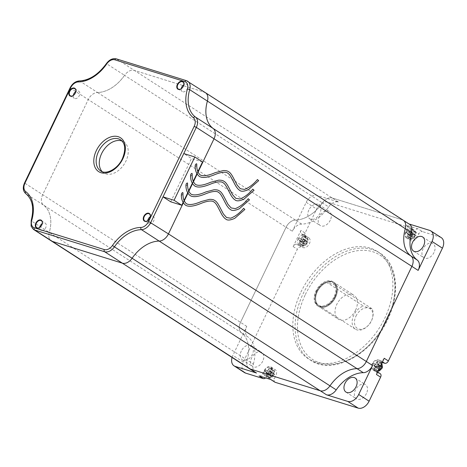 <?xml version="1.0" encoding="UTF-8"?>
<svg xmlns="http://www.w3.org/2000/svg" width="467" height="467" viewBox="0 0 467 467"><rect width="100%" height="100%" fill="white"/><g stroke="black" fill="none" stroke-linecap="round" stroke-linejoin="round"><path stroke-width="0.35" stroke-dasharray="2.33 1.75" d="M355.574 310.176A14.273 9.632 122.8 0 1 338.464 319.253A14.273 9.632 122.8 0 1 336.818 304.344A14.273 9.632 122.8 0 1 353.928 295.267A14.273 9.632 122.8 0 1 355.574 310.176M316.819 291.449A14.273 9.632 -57.2 0 0 318.465 306.364A14.273 9.632 -57.2 0 0 335.58 297.286A14.273 9.632 -57.2 0 0 333.934 282.372A14.273 9.632 -57.2 0 0 316.819 291.449A14.273 9.632 -57.2 0 0 318.465 306.364A14.273 9.632 -57.2 0 0 335.58 297.286A14.273 9.632 -57.2 0 0 333.934 282.372A14.273 9.632 -57.2 0 0 316.819 291.449M366.472 393.465A8.394 5.662 122.8 0 1 356.403 398.806A8.394 5.662 122.8 0 1 355.434 390.033A8.394 5.662 122.8 0 1 365.503 384.691A8.394 5.662 122.8 0 1 366.472 393.465M262.734 361.195A8.394 5.662 122.8 0 1 252.665 366.537A8.394 5.662 122.8 0 1 251.695 357.763A8.394 5.662 122.8 0 1 261.765 352.427A8.394 5.662 122.8 0 1 262.734 361.195M241.281 351.05A8.394 5.662 -57.2 0 0 242.25 359.823A8.394 5.662 -57.2 0 0 252.32 354.482A8.394 5.662 -57.2 0 0 251.351 345.708A8.394 5.662 -57.2 0 0 241.281 351.05M330.292 220.19A8.394 5.662 122.8 0 1 320.228 225.526A8.394 5.662 122.8 0 1 319.259 216.758A8.394 5.662 122.8 0 1 329.323 211.417A8.394 5.662 122.8 0 1 330.292 220.19M308.845 210.039A8.394 5.662 -57.2 0 0 309.814 218.813A8.394 5.662 -57.2 0 0 319.877 213.472A8.394 5.662 -57.2 0 0 318.908 204.704A8.394 5.662 -57.2 0 0 308.845 210.039M434.03 252.454A8.394 5.662 122.8 0 1 423.96 257.796A8.394 5.662 122.8 0 1 422.991 249.022A8.394 5.662 122.8 0 1 433.061 243.686A8.394 5.662 122.8 0 1 434.03 252.454M300.929 292.068A63.804 43.052 122.8 0 1 377.435 251.491A63.804 43.052 122.8 0 1 384.802 318.155A63.804 43.052 122.8 0 1 308.29 358.732A63.804 43.052 122.8 0 1 300.929 292.068M380.226 373.67A3.357 2.265 -57.2 0 0 379.84 373.495L377.634 372.806A5.721 3.859 122.8 0 1 376.986 372.503A5.721 3.859 122.8 0 1 376.326 366.525A5.721 3.859 122.8 0 1 382.193 362.497M376.449 374.493A3.357 2.265 -57.2 0 0 376.058 370.985A3.357 2.265 -57.2 0 0 375.678 370.81L373.472 370.121A5.721 3.859 122.8 0 1 372.818 369.817A5.721 3.859 122.8 0 1 372.158 363.84A5.721 3.859 122.8 0 1 378.369 359.899L382.245 362.398M406.138 232.046A5.038 3.397 122.8 0 1 412.174 228.848A5.038 3.397 122.8 0 1 412.758 234.107A5.038 3.397 122.8 0 1 406.716 237.312A5.038 3.397 122.8 0 1 406.138 232.046M298.168 238.812A5.038 3.397 122.8 0 1 304.204 235.607A5.038 3.397 122.8 0 1 304.788 240.867A5.038 3.397 122.8 0 1 298.746 244.072A5.038 3.397 122.8 0 1 298.168 238.812M264.637 370.74A5.038 3.397 122.8 0 1 270.679 367.535A5.038 3.397 122.8 0 1 271.257 372.8A5.038 3.397 122.8 0 1 265.221 376.005A5.038 3.397 122.8 0 1 264.637 370.74M372.608 363.98A5.038 3.397 122.8 0 1 378.649 360.775A5.038 3.397 122.8 0 1 379.227 366.04A5.038 3.397 122.8 0 1 373.191 369.245A5.038 3.397 122.8 0 1 372.608 363.98M412.174 228.848L414.258 230.19C416.004 231.544 416.576 233.29 415.969 235.432L412.46 233.156L411.742 234.656L415.251 236.915L414.112 236.897A1.01 0.677 -57.2 0 0 413.645 237.195L411.783 239.122L410.68 238.777L412.396 236.804A1.01 0.677 -57.2 0 0 412.297 236.331L409.944 235.269L410.662 233.769L413.114 234.632A1.01 0.677 -57.2 0 0 413.581 234.335L414.136 231.562L415.239 231.906L414.83 234.726A1.01 0.677 -57.2 0 0 414.929 235.193L415.969 235.421L415.239 236.95C412.519 239.583 410.37 240.155 408.8 238.655A5.038 3.397 -57.2 0 0 414.842 235.45A5.038 3.397 -57.2 0 0 414.258 230.19A5.038 3.397 -57.2 0 0 408.222 233.389A5.038 3.397 -57.2 0 0 408.8 238.655L406.716 237.312M414.83 234.726A1.681 1.132 122.8 0 1 414.929 235.193L411.018 232.706A1.01 0.677 -57.2 0 1 410.907 232.654L415.07 235.339M304.204 235.607L306.288 236.95C308.033 238.304 308.605 240.05 307.998 242.198L304.49 239.915L303.772 241.416L307.28 243.681L306.142 243.657A1.01 0.677 -57.2 0 0 305.675 243.955L303.813 245.881L302.709 245.537L304.426 243.564A1.01 0.677 -57.2 0 0 304.326 243.097L301.974 242.029L302.692 240.528L305.144 241.392A1.01 0.677 -57.2 0 0 305.605 241.095L306.165 238.328L307.268 238.666L306.86 241.486A1.01 0.677 -57.2 0 0 306.959 241.959L307.998 242.18L307.268 243.71C304.548 246.343 302.4 246.915 300.83 245.414A5.038 3.397 -57.2 0 0 306.872 242.215A5.038 3.397 -57.2 0 0 306.288 236.95A5.038 3.397 -57.2 0 0 300.246 240.155A5.038 3.397 -57.2 0 0 300.83 245.414L298.746 244.072M306.86 241.486A1.681 1.132 122.8 0 1 306.959 241.959L303.048 239.466A1.01 0.677 -57.2 0 1 302.937 239.413L307.099 242.099M269.179 377.47L265.67 375.205L266.774 375.55L267.708 373.594A1.01 0.677 -57.2 0 1 268.805 372.899L270.241 373.343L273.755 375.608L272.617 375.591A1.01 0.677 -57.2 0 0 272.15 375.888L270.282 377.815L269.179 377.47L270.895 375.497A1.01 0.677 -57.2 0 0 270.796 375.024L268.443 373.956L269.167 372.456L271.613 373.32A1.01 0.677 -57.2 0 0 272.08 373.028L272.635 370.255L273.738 370.6L273.335 373.419A1.01 0.677 -57.2 0 0 273.428 373.886L274.473 374.108L273.744 375.643C271.018 378.276 268.869 378.842 267.299 377.348A5.038 3.397 -57.2 0 0 273.341 374.143A5.038 3.397 -57.2 0 0 272.763 368.877A5.038 3.397 -57.2 0 0 266.721 372.082A5.038 3.397 -57.2 0 0 267.299 377.348L265.221 376.005M270.679 367.535L272.763 368.877C274.508 370.232 275.075 371.983 274.468 374.125L270.959 371.849L269.523 371.399L273.428 373.886A1.681 1.132 122.8 0 0 273.335 373.419M381.644 367.313L382.444 367.348L378.93 365.083L377.494 364.639L381.644 367.313M378.252 371.049L374.744 368.79L375.678 366.828A1.01 0.677 -57.2 0 1 376.776 366.134L378.212 366.583L381.726 368.848L380.587 368.831A1.01 0.677 -57.2 0 0 380.12 369.123L378.252 371.049L377.149 370.71L378.865 368.737A1.01 0.677 -57.2 0 0 378.766 368.265L376.42 367.196L377.138 365.696L379.583 366.56A1.01 0.677 -57.2 0 0 380.05 366.268L380.605 363.495L381.708 363.84L381.305 366.653A1.01 0.677 -57.2 0 0 381.399 367.126A1.681 1.132 122.8 0 0 381.305 366.653M403.301 220.278A10.076 6.795 -57.2 0 0 402.151 219.747L332.183 197.979A10.076 6.795 -57.2 0 0 322.423 202.9L328.669 206.928A10.076 6.795 122.8 0 1 338.429 202.007L317.134 195.381A10.076 6.795 -57.2 0 0 306.2 202.322L292.33 231.276A10.076 6.795 122.8 0 1 301.618 224.102A33.577 22.661 -57.2 0 0 328.669 206.928M301.618 224.102L295.372 220.074A33.577 22.661 -57.2 0 0 322.423 202.9A33.577 22.661 -57.2 0 1 295.372 220.074A10.076 6.795 -57.2 0 0 286.084 227.242L240.511 322.353A10.076 6.795 -57.2 0 0 241.41 332.697L247.656 336.725A10.076 6.795 122.8 0 1 246.763 326.386L232.893 355.334A10.076 6.795 -57.2 0 0 232.07 357.477M255.35 372.485A10.076 6.795 122.8 0 1 253.371 364.091L247.125 360.063A33.577 22.661 -57.2 0 0 241.41 332.697A33.577 22.661 -57.2 0 1 247.125 360.063A10.076 6.795 -57.2 0 0 249.104 368.457A10.076 6.795 -57.2 0 1 247.125 360.063L31.552 221.06A1.681 0.502 16.1 0 1 31.178 220.582M409.016 223.967L408.403 223.775A10.076 6.795 122.8 0 1 409.547 224.306M418.292 228.935A3.357 2.265 -57.2 0 0 414.643 231.247L413.207 234.247A5.721 3.859 122.8 0 1 406.348 237.89A5.721 3.859 122.8 0 1 405.689 231.906L407.125 228.906A3.357 2.265 122.8 0 0 406.734 225.398A3.357 2.265 122.8 0 0 406.354 225.222L418.292 228.935L422.454 231.62L440.112 237.113A10.076 6.795 122.8 0 1 441.262 237.645M300.946 230.354A3.357 2.265 -57.2 0 0 301.338 233.862A3.357 2.265 -57.2 0 0 301.717 234.043L303.924 234.726A5.721 3.859 122.8 0 1 304.577 235.029A5.721 3.859 122.8 0 1 304.992 241.48A5.721 3.859 122.8 0 1 299.026 244.953L296.819 244.264A3.357 2.265 122.8 0 0 293.177 246.582L300.946 230.354L305.114 233.039L316.614 209.041A10.076 6.795 122.8 0 1 327.548 202.1L410.522 227.908A3.357 2.265 122.8 0 1 410.902 228.089A3.357 2.265 122.8 0 1 411.287 231.597L409.851 234.597A5.721 3.859 122.8 0 0 410.511 240.575A5.721 3.859 122.8 0 0 417.375 236.932L418.811 233.932A3.357 2.265 -57.2 0 1 422.454 231.62M244.469 372.573A10.076 6.795 122.8 0 1 243.307 362.048L297.339 249.267A3.357 2.265 122.8 0 1 300.987 246.95L303.194 247.638A5.721 3.859 122.8 0 0 309.16 244.165A5.721 3.859 122.8 0 0 308.745 237.715A5.721 3.859 122.8 0 0 308.092 237.411L305.885 236.728A3.357 2.265 -57.2 0 1 305.5 236.547A3.357 2.265 -57.2 0 1 305.114 233.039M253.371 364.091A33.577 22.661 -57.2 0 0 247.656 336.725M274.824 382.134A3.357 2.265 122.8 0 1 274.438 378.626L275.874 375.626A5.721 3.859 122.8 0 0 275.215 369.648A5.721 3.859 122.8 0 0 268.356 373.285L266.914 376.285A3.357 2.265 -57.2 0 1 265.624 377.943M259.103 375.912A3.357 2.265 -57.2 0 0 262.752 373.6L264.188 370.6A5.721 3.859 122.8 0 1 271.047 366.963A5.721 3.859 122.8 0 1 271.706 372.94L275.874 375.626M271.041 379.624A3.357 2.265 122.8 0 1 270.662 379.449A3.357 2.265 122.8 0 1 270.27 375.941L271.706 372.94M384.218 358.271A3.357 2.265 122.8 0 1 380.576 360.582L378.369 359.899M412.396 236.804A1.681 1.132 122.8 0 1 412.297 236.331L407.872 233.453L406.436 233.004L409.944 235.269M304.426 243.564A1.681 1.132 122.8 0 1 304.326 243.097L299.902 240.213L298.466 239.764L301.974 242.029M270.895 375.497A1.681 1.132 122.8 0 1 270.796 375.024L266.377 372.141L264.935 371.697L268.443 373.956M378.865 368.737A1.681 1.132 122.8 0 1 378.766 368.265L374.347 365.381L372.905 364.931L376.42 367.196M415.239 231.906L411.725 229.641L410.791 231.603A1.01 0.677 -57.2 0 0 410.907 232.654M411.725 229.641L410.621 229.297L414.136 231.562M410.621 229.297L409.687 231.258L413.838 233.938M410.662 233.769L407.154 231.504L408.59 231.953A1.01 0.677 -57.2 0 0 409.687 231.258M407.154 231.504L406.436 233.004M411.783 239.122L407.166 236.512L408.105 234.557A1.01 0.677 -57.2 0 0 407.989 233.506A1.01 0.677 -57.2 0 0 407.872 233.453M407.166 236.512L410.68 238.777M408.269 236.857L409.209 234.901L413.365 237.58M411.742 234.656L410.3 234.206A1.01 0.677 -57.2 0 0 409.209 234.901M412.46 233.156L411.018 232.706M306.165 238.328L302.651 236.063L303.754 236.407L302.82 238.363A1.01 0.677 -57.2 0 0 302.937 239.413M303.754 236.407L307.268 238.666M302.651 236.063L301.717 238.018L305.867 240.698M302.692 240.528L299.184 238.263L300.62 238.713A1.01 0.677 -57.2 0 0 301.717 238.018M299.184 238.263L298.466 239.764M302.709 245.537L299.195 243.278L300.135 241.316A1.01 0.677 -57.2 0 0 300.018 240.266A1.01 0.677 -57.2 0 0 299.902 240.213M299.195 243.278L303.813 245.881M300.299 243.616L301.238 241.661L305.395 244.34M303.772 241.416L302.33 240.966A1.01 0.677 -57.2 0 0 301.238 241.661M304.49 239.915L303.048 239.466M272.635 370.255L269.126 367.99L270.23 368.335L269.29 370.29A1.01 0.677 -57.2 0 0 269.406 371.347A1.01 0.677 -57.2 0 0 269.523 371.399M270.23 368.335L273.738 370.6M269.126 367.99L268.186 369.952L272.343 372.625M264.935 371.697L265.653 370.197L267.095 370.64A1.01 0.677 -57.2 0 0 268.186 369.952M265.653 370.197L269.167 372.456M265.67 375.205L266.604 373.25A1.01 0.677 -57.2 0 0 266.488 372.199A1.01 0.677 -57.2 0 0 266.377 372.141M266.774 375.55L270.282 377.815M270.241 373.343L270.959 371.849M381.708 363.84L378.2 361.575L377.26 363.53A1.01 0.677 -57.2 0 0 377.377 364.581A1.01 0.677 -57.2 0 0 377.494 364.639M378.2 361.575L377.097 361.23L380.605 363.495M377.097 361.23L376.157 363.186L380.313 365.865M372.905 364.931L373.623 363.431L375.065 363.881A1.01 0.677 -57.2 0 0 376.157 363.186M373.623 363.431L377.138 365.696M374.744 368.79L373.641 368.445L374.575 366.49A1.01 0.677 -57.2 0 0 374.458 365.433A1.01 0.677 -57.2 0 0 374.347 365.381M373.641 368.445L377.149 370.71M378.212 366.583L378.93 365.083M371.954 308.699L335.504 285.197A13.432 9.066 122.8 0 1 335.032 297.111A13.432 9.066 122.8 0 1 318.92 305.657A13.432 9.066 122.8 0 1 317.373 291.618A13.432 9.066 122.8 0 1 333.479 283.078A13.432 9.066 122.8 0 1 335.032 297.111A13.432 9.066 122.8 0 1 318.92 305.657A13.432 9.066 122.8 0 1 317.373 291.618A13.432 9.066 122.8 0 1 326.958 282.535L363.408 306.037A13.432 9.066 -57.2 0 0 353.823 315.12A13.432 9.066 -57.2 0 0 355.369 329.159A13.432 9.066 -57.2 0 0 366.665 326.929A13.432 9.066 -57.2 0 0 371.481 320.613A13.432 9.066 -57.2 0 0 372.561 317.788A13.432 9.066 -57.2 0 0 371.954 308.699L368.726 308.039L363.408 306.037M316.538 291.081A13.432 9.066 122.8 0 1 332.644 282.541A13.432 9.066 122.8 0 1 334.197 296.574A13.432 9.066 122.8 0 1 318.091 305.12A13.432 9.066 122.8 0 1 316.538 291.081M334.746 296.749A14.273 9.632 122.8 0 1 317.636 305.821A14.273 9.632 122.8 0 1 315.99 290.912A14.273 9.632 122.8 0 1 333.099 281.834A14.273 9.632 122.8 0 1 334.746 296.749M198.026 172.177L197.121 174.068L198.026 172.177M193.426 181.78L192.521 183.665L193.426 181.78M188.826 191.377L187.921 193.268L188.826 191.377M184.226 200.979L183.321 202.871L184.226 200.979M33.531 229.455A10.076 6.795 122.8 0 1 31.552 221.06A33.577 22.661 -57.2 0 0 25.837 193.7L43.542 205.112A33.577 22.661 122.8 0 1 49.257 232.478A10.076 6.795 122.8 0 0 51.236 240.873A10.076 6.795 122.8 0 1 49.257 232.478A33.577 22.661 122.8 0 0 43.542 205.112A10.076 6.795 122.8 0 1 42.643 194.774L88.21 99.664A10.076 6.795 122.8 0 1 97.504 92.489L79.799 81.071A1.681 1.132 89.4 0 0 79.337 80.931M25.837 193.7A10.076 6.795 122.8 0 1 24.938 183.356L70.511 88.245A10.076 6.795 122.8 0 1 79.799 81.071A33.577 22.661 -57.2 0 0 106.85 63.897L124.555 75.315A33.577 22.661 122.8 0 1 97.504 92.489L295.372 220.074A10.076 6.795 -57.2 0 0 286.084 227.242L240.511 322.353A10.076 6.795 -57.2 0 0 241.41 332.697L43.542 205.112A10.076 6.795 122.8 0 1 42.643 194.774L88.21 99.664A10.076 6.795 122.8 0 1 97.504 92.489A33.577 22.661 122.8 0 0 124.555 75.315A10.076 6.795 122.8 0 1 134.315 70.394L204.283 92.162A10.076 6.795 122.8 0 1 205.433 92.694M402.151 219.747L332.183 197.979A10.076 6.795 -57.2 0 0 322.423 202.9L124.555 75.315A10.076 6.795 122.8 0 1 134.315 70.394L204.283 92.162L408.403 223.775M181.348 194.739L181.54 195.194C182.673 194.786 183.093 193.904 182.807 192.55M185.948 185.136L186.14 185.597C187.273 185.183 187.693 184.302 187.407 182.953M190.548 175.534L190.734 175.995C191.873 175.586 192.293 174.705 192.007 173.35M195.148 165.937L195.334 166.392C196.473 165.983 196.893 165.102 196.601 163.748M102.255 171.687A18.47 12.463 -57.2 0 0 103.744 172.907A18.47 12.463 -57.2 0 0 125.892 161.156A18.47 12.463 -57.2 0 0 123.761 141.863A18.47 12.463 -57.2 0 0 122.033 141.011M148.22 220.29A4.197 2.831 -57.2 0 0 148.273 220.249A4.197 2.831 -57.2 0 0 149.773 218.276A4.197 2.831 -57.2 0 0 150.111 217.388A4.197 2.831 -57.2 0 0 150.135 217.324M40.25 227.055A4.197 2.831 -57.2 0 0 40.302 227.009A4.197 2.831 -57.2 0 0 41.802 225.036A4.197 2.831 -57.2 0 0 42.141 224.148A4.197 2.831 -57.2 0 0 42.164 224.084M73.774 95.122A4.197 2.831 -57.2 0 0 73.827 95.081A4.197 2.831 -57.2 0 0 75.333 93.102A4.197 2.831 -57.2 0 0 75.672 92.221A4.197 2.831 -57.2 0 0 75.689 92.157M181.745 88.362A4.197 2.831 -57.2 0 0 181.797 88.316A4.197 2.831 -57.2 0 0 183.303 86.342A4.197 2.831 -57.2 0 0 183.642 85.461A4.197 2.831 -57.2 0 0 183.659 85.391M147.73 220.652A4.197 2.831 -57.2 0 0 148.699 223.495A4.197 2.831 -57.2 0 0 153.731 220.827A4.197 2.831 -57.2 0 0 153.246 216.437A4.197 2.831 -57.2 0 0 150.257 216.729M39.759 227.411A4.197 2.831 -57.2 0 0 40.728 230.254A4.197 2.831 -57.2 0 0 45.76 227.587A4.197 2.831 -57.2 0 0 45.276 223.203A4.197 2.831 -57.2 0 0 42.287 223.489M73.29 95.484A4.197 2.831 -57.2 0 0 74.259 98.327A4.197 2.831 -57.2 0 0 79.291 95.653A4.197 2.831 -57.2 0 0 78.806 91.269A4.197 2.831 -57.2 0 0 75.817 91.561M181.26 88.724A4.197 2.831 -57.2 0 0 182.229 91.567A4.197 2.831 -57.2 0 0 187.261 88.893A4.197 2.831 -57.2 0 0 186.777 84.509A4.197 2.831 -57.2 0 0 183.788 84.801M170.729 201.814L191.47 158.523L183.77 153.561M202.509 161.956L191.47 158.523M183.093 202.474L184.039 200.506M187.693 192.877L188.639 190.904M192.293 183.274L193.239 181.307M196.893 173.671L197.839 171.704M355.965 316.136A11.751 7.933 122.8 0 1 368.726 308.039A11.751 7.933 122.8 0 1 372.368 318.471A11.751 7.933 122.8 0 1 371.417 320.946A11.751 7.933 122.8 0 1 367.208 326.468A11.751 7.933 122.8 0 1 356.595 327.857A11.751 7.933 122.8 0 1 355.965 316.136M335.504 285.197L326.958 282.535M387.09 319.632A63.804 43.052 -57.2 0 0 379.729 252.968A63.804 43.052 -57.2 0 0 303.217 293.545A63.804 43.052 -57.2 0 0 310.578 360.209A63.804 43.052 -57.2 0 0 387.09 319.632M305.365 294.56A62.123 41.919 122.8 0 1 372.789 251.754A62.123 41.919 122.8 0 1 387.026 319.959A62.123 41.919 122.8 0 1 319.603 362.76A62.123 41.919 122.8 0 1 305.365 294.56M381.743 363.443A5.038 3.397 -57.2 0 0 380.733 362.118A5.038 3.397 -57.2 0 0 374.692 365.322A5.038 3.397 -57.2 0 0 375.27 370.588A5.038 3.397 -57.2 0 0 378.346 370.529M413.114 234.632A1.681 1.132 122.8 0 1 413.581 234.335M305.144 241.392A1.681 1.132 122.8 0 1 305.605 241.095M271.613 373.32A1.681 1.132 122.8 0 1 272.08 373.028M379.583 366.56A1.681 1.132 122.8 0 1 380.05 366.268M70.097 87.866L292.33 231.276M338.429 202.007L116.61 58.982L186.578 80.744L204.283 92.162M429.698 230.4L440.112 237.113M406.354 225.222L410.522 227.908M327.548 202.1L317.134 195.381M246.763 326.386L24.529 182.976M306.2 202.322L316.614 209.041M293.177 246.582L297.339 249.267M243.307 362.048L232.893 355.334M414.643 231.247L418.811 233.932M407.125 228.906L411.287 231.597M301.717 234.043L305.885 236.728M296.819 244.264L300.987 246.95M262.752 373.6L266.914 376.285M270.27 375.941L274.438 378.626M375.678 370.81L379.84 373.495M380.576 360.582L382.514 361.832M373.472 370.121L377.634 372.806M264.188 370.6L268.356 373.285M299.026 244.953L303.194 247.638M303.924 234.726L308.092 237.411M405.689 231.906L409.851 234.597M413.207 234.247L417.375 236.932M414.112 236.897A1.681 1.132 122.8 0 1 413.645 237.195M306.142 243.657A1.681 1.132 122.8 0 1 305.675 243.955M272.617 375.591A1.681 1.132 122.8 0 1 272.15 375.888M380.587 368.831A1.681 1.132 122.8 0 1 380.12 369.123M410.791 231.603L414.941 234.276M408.59 231.953L412.746 234.632M408.105 234.557L412.262 237.236M410.3 234.206L414.457 236.886M302.82 238.363L306.971 241.042M300.62 238.713L304.776 241.392M300.135 241.316L304.291 243.996M302.33 240.966L306.486 243.646M269.29 370.29L273.446 372.97M267.095 370.64L271.251 373.32M266.604 373.25L270.761 375.929M267.708 373.594L271.864 376.274M268.805 372.899L272.956 375.579M377.26 363.53L381.416 366.21M375.065 363.881L379.222 366.56M374.575 366.49L378.731 369.163M375.678 366.828L379.834 369.508M376.776 366.134L380.926 368.813M103.744 172.907L100.621 170.887A18.47 12.463 -57.2 0 0 122.768 159.142A18.47 12.463 -57.2 0 0 120.638 139.843L123.761 141.863M106.377 63.623L106.85 63.897A10.076 6.795 122.8 0 1 116.61 58.982A1.681 1.22 -72.7 0 0 116.388 58.877M317.636 305.821L338.464 319.253M377.435 251.491L379.729 252.968C397.417 263.779 400.575 293.609 387.499 320.012C371.925 354.453 332.411 375.62 310.578 360.209L308.29 358.732M345.989 392.087L356.403 398.806M242.25 359.823L252.665 366.537M309.814 218.813L320.228 225.526M413.546 251.083L423.96 257.796M381.86 363.198L378.649 360.775M333.099 281.834L353.928 295.267M406.734 225.398L410.902 228.089M301.338 233.862L305.5 236.547M376.058 370.985L377.64 372.006M355.089 377.978L365.503 384.691M251.351 345.708L261.765 352.427M318.908 204.704L329.323 211.417M422.647 236.973L433.061 243.686M372.818 369.817L376.986 372.503M271.047 366.963L275.215 369.648M304.577 235.029L308.745 237.715M406.348 237.89L410.511 240.575M378.013 371.224L375.27 370.588L373.191 369.245M407.989 233.506L412.151 236.191M300.018 240.266L304.18 242.951M269.406 371.347L273.569 374.026M266.488 372.199L270.65 374.878M377.377 364.581L381.539 367.266M374.458 365.433L378.62 368.119M333.479 283.078L332.644 282.541M355.369 329.159L318.091 305.12M144.741 220.944L148.699 223.495M36.77 227.703L40.728 230.254M70.301 95.776L74.259 98.327M178.271 89.01L182.229 91.567M149.288 213.886L153.246 216.437M41.318 220.652L45.276 223.203M74.848 88.718L78.806 91.269M182.819 81.959L186.777 84.509M367.208 326.468L366.665 326.929M372.368 318.471L372.561 317.788"/><path stroke-width="0.7" d="M345.02 383.319A8.394 5.662 -57.2 0 0 345.989 392.087A8.394 5.662 -57.2 0 0 356.058 386.752A8.394 5.662 -57.2 0 0 355.089 377.978A8.394 5.662 -57.2 0 0 345.02 383.319M412.577 242.309A8.394 5.662 -57.2 0 0 413.546 251.083A8.394 5.662 -57.2 0 0 423.616 245.741A8.394 5.662 -57.2 0 0 422.647 236.973A8.394 5.662 -57.2 0 0 412.577 242.309M382.193 362.497A5.721 3.859 122.8 0 1 382.531 362.585L384.744 363.268A3.357 2.265 122.8 0 0 388.386 360.956L442.424 248.175L432.01 241.457A10.076 6.795 -57.2 0 0 430.848 230.931A10.076 6.795 -57.2 0 0 429.698 230.4L409.016 223.967M381.86 363.198L382.444 367.348L382.14 368.136L379.478 370.816L378.013 371.224M232.07 357.477A10.076 6.795 -57.2 0 0 234.055 365.859A10.076 6.795 -57.2 0 0 235.199 366.391L256.5 373.016A10.076 6.795 122.8 0 1 255.35 372.485L249.104 368.457A10.076 6.795 -57.2 0 0 250.248 368.988L320.222 390.756A10.076 6.795 -57.2 0 0 329.976 385.835L336.228 389.863A10.076 6.795 122.8 0 1 326.468 394.784L347.763 401.41A10.076 6.795 -57.2 0 0 358.697 394.469L372.567 365.515A10.076 6.795 122.8 0 1 363.279 372.689A33.577 22.661 -57.2 0 0 336.228 389.863M363.279 372.689L357.033 368.661A33.577 22.661 -57.2 0 0 329.976 385.835A33.577 22.661 -57.2 0 1 357.033 368.661A10.076 6.795 -57.2 0 0 366.321 361.487L411.888 266.377A10.076 6.795 -57.2 0 0 410.989 256.039L417.241 260.066A10.076 6.795 122.8 0 1 418.14 270.405L432.01 241.457M186.578 80.744A10.076 6.795 122.8 0 1 187.728 81.281A10.076 6.795 122.8 0 1 189.707 89.676A33.577 22.661 -57.2 0 0 195.422 117.036L213.121 128.454A33.577 22.661 122.8 0 1 207.412 101.088L405.28 228.672A10.076 6.795 -57.2 0 0 403.301 220.278L409.547 224.306A10.076 6.795 122.8 0 1 411.526 232.7L405.28 228.672A33.577 22.661 -57.2 0 0 410.989 256.039A33.577 22.661 -57.2 0 1 405.28 228.672A10.076 6.795 -57.2 0 0 403.301 220.278A10.076 6.795 -57.2 0 0 402.151 219.747M411.526 232.7A33.577 22.661 -57.2 0 0 417.241 260.066M388.386 360.956L384.218 358.271L376.449 374.493L380.611 377.178L369.111 401.182A10.076 6.795 122.8 0 1 358.177 408.123L275.209 382.315L271.041 379.624L259.103 375.912L263.271 378.603L245.613 373.11A10.076 6.795 122.8 0 1 244.469 372.573L234.055 365.859M430.848 230.931L441.262 237.645A10.076 6.795 122.8 0 1 442.424 248.175M380.611 377.178A3.357 2.265 -57.2 0 0 380.226 373.67L377.64 372.006M275.209 382.315A3.357 2.265 122.8 0 1 274.824 382.134L270.837 379.566M263.271 378.603A3.357 2.265 -57.2 0 0 265.624 377.943M197.839 171.704L202.509 161.956L194.809 156.994L174.068 200.285L163.03 196.852L150.748 222.49A10.076 6.795 122.8 0 1 141.46 229.665A33.577 22.661 -57.2 0 0 114.409 246.839L132.108 258.251A33.577 22.661 122.8 0 1 159.159 241.077L357.033 368.661A10.076 6.795 -57.2 0 0 366.321 361.487L411.888 266.377A10.076 6.795 -57.2 0 0 410.989 256.039L213.121 128.454A10.076 6.795 122.8 0 1 214.02 138.792L198.026 172.177L214.02 138.792L196.315 127.38L163.03 196.852L170.729 201.814L181.762 205.246L183.093 202.474M197.121 174.068L193.426 181.78L197.121 174.068M192.521 183.665L188.826 191.377L192.521 183.665M187.921 193.268L184.226 200.979L187.921 193.268M372.567 365.515L168.453 233.903L183.321 202.871L168.453 233.903A10.076 6.795 122.8 0 1 159.159 241.077L141.46 229.665A1.681 1.132 89.4 0 1 140.859 227.452A8.394 5.662 -57.2 0 0 148.599 221.475L168.453 233.903A10.076 6.795 122.8 0 1 159.159 241.077A33.577 22.661 122.8 0 0 132.108 258.251A10.076 6.795 122.8 0 1 122.348 263.172L52.38 241.404A10.076 6.795 122.8 0 1 51.236 240.873L33.531 229.455A10.076 6.795 122.8 0 0 34.675 229.992L52.38 241.404A10.076 6.795 122.8 0 1 51.236 240.873L249.104 368.457A10.076 6.795 -57.2 0 0 250.248 368.988L320.222 390.756A10.076 6.795 -57.2 0 0 329.976 385.835L132.108 258.251A10.076 6.795 122.8 0 1 122.348 263.172L52.38 241.404L256.5 373.016M204.283 92.162A10.076 6.795 122.8 0 1 205.433 92.694A10.076 6.795 122.8 0 1 207.412 101.088L189.707 89.676A1.681 0.502 16.1 0 0 187.425 89.016A8.394 5.662 -57.2 0 0 184.821 81.573A1.681 1.22 -72.7 0 1 186.362 80.645L205.433 92.694A10.076 6.795 122.8 0 1 207.412 101.088A33.577 22.661 122.8 0 0 213.121 128.454A10.076 6.795 122.8 0 1 214.02 138.792L418.14 270.405M243.622 208.346L244.866 209.479L243.622 208.346C239.67 213.133 235.356 216.419 230.692 218.206L226.577 217.552L223.43 213.985C219.788 207.354 217.669 201.907 214.738 200.512C213.828 199.701 212.076 199.316 209.49 199.356L201.388 201.481C194.4 204.511 189.409 205.27 186.426 203.752C183.91 201.499 182.766 197.932 182.988 193.052L182.807 192.55C181.663 192.982 181.237 193.863 181.54 195.194M248.222 198.749L249.466 199.876L248.222 198.749C244.27 203.53 239.956 206.817 235.292 208.609L231.177 207.955L228.03 204.388C224.388 197.757 222.269 192.311 219.338 190.91C218.428 190.098 216.676 189.713 214.09 189.754L205.988 191.879C199 194.914 194.009 195.673 191.026 194.155C188.51 191.896 187.366 188.329 187.588 183.455L187.407 182.953C186.263 183.379 185.837 184.261 186.14 185.597M252.822 189.147L254.066 190.279L252.822 189.147C248.87 193.928 244.556 197.214 239.892 199.006L235.777 198.352L232.63 194.786C228.988 188.154 226.869 182.708 223.938 181.313C223.022 180.501 221.276 180.116 218.69 180.157L210.588 182.282C203.6 185.311 198.609 186.07 195.626 184.553C193.11 182.293 191.966 178.727 192.188 173.852L192.007 173.35C190.863 173.777 190.437 174.658 190.734 175.995M257.422 179.55L258.665 180.676L257.422 179.55C253.47 184.331 249.156 187.617 244.492 189.409L240.377 188.75L237.23 185.183C233.588 178.552 231.469 173.105 228.538 171.71C227.622 170.899 225.876 170.513 223.29 170.554L215.188 172.679C208.2 175.715 203.209 176.468 200.226 174.956C197.71 172.697 196.566 169.13 196.788 164.25L196.601 163.748C195.463 164.18 195.037 165.061 195.334 166.392M122.033 141.011A18.47 12.463 -57.2 0 0 101.613 153.608A18.47 12.463 -57.2 0 0 102.255 171.687M149.79 218.206A4.536 3.059 122.8 0 1 148.162 220.342A4.536 3.059 122.8 0 1 144.07 220.873A4.536 3.059 122.8 0 1 143.83 216.355A4.536 3.059 122.8 0 1 148.389 213.15A4.536 3.059 122.8 0 1 150.152 217.254A4.536 3.059 122.8 0 1 149.79 218.206M150.135 217.324A4.197 2.831 -57.2 0 0 149.288 213.886A4.197 2.831 -57.2 0 0 144.256 216.56A4.197 2.831 -57.2 0 0 144.741 220.944A4.197 2.831 -57.2 0 0 148.22 220.29M41.814 224.971A4.536 3.059 122.8 0 1 40.191 227.102A4.536 3.059 122.8 0 1 36.099 227.633A4.536 3.059 122.8 0 1 35.86 223.115A4.536 3.059 122.8 0 1 40.419 219.91A4.536 3.059 122.8 0 1 42.182 224.014A4.536 3.059 122.8 0 1 41.814 224.971M42.164 224.084A4.197 2.831 -57.2 0 0 41.318 220.652A4.197 2.831 -57.2 0 0 36.286 223.319A4.197 2.831 -57.2 0 0 36.77 227.703A4.197 2.831 -57.2 0 0 40.25 227.055M75.345 93.038A4.536 3.059 122.8 0 1 73.722 95.169A4.536 3.059 122.8 0 1 69.63 95.706A4.536 3.059 122.8 0 1 69.385 91.188A4.536 3.059 122.8 0 1 73.949 87.983A4.536 3.059 122.8 0 1 75.712 92.087A4.536 3.059 122.8 0 1 75.345 93.038M75.689 92.157A4.197 2.831 -57.2 0 0 74.848 88.718A4.197 2.831 -57.2 0 0 69.816 91.386A4.197 2.831 -57.2 0 0 70.301 95.776A4.197 2.831 -57.2 0 0 73.774 95.122M183.315 86.278A4.536 3.059 122.8 0 1 181.692 88.409A4.536 3.059 122.8 0 1 177.6 88.946A4.536 3.059 122.8 0 1 177.355 84.422A4.536 3.059 122.8 0 1 181.92 81.223A4.536 3.059 122.8 0 1 183.683 85.321A4.536 3.059 122.8 0 1 183.315 86.278M183.659 85.391A4.197 2.831 -57.2 0 0 182.819 81.959A4.197 2.831 -57.2 0 0 177.787 84.626A4.197 2.831 -57.2 0 0 178.271 89.01A4.197 2.831 -57.2 0 0 181.745 88.362M150.257 216.729A4.197 2.831 -57.2 0 0 148.214 219.111A4.197 2.831 -57.2 0 0 147.73 220.652M42.287 223.489A4.197 2.831 -57.2 0 0 40.244 225.87A4.197 2.831 -57.2 0 0 39.759 227.411M75.817 91.561A4.197 2.831 -57.2 0 0 73.774 93.937A4.197 2.831 -57.2 0 0 73.29 95.484M183.788 84.801A4.197 2.831 -57.2 0 0 181.745 87.177A4.197 2.831 -57.2 0 0 181.26 88.724M194.809 156.994L183.77 153.561M174.068 200.285L181.762 205.246M184.039 200.506L187.693 192.877M188.639 190.904L192.293 183.274M193.239 181.307L196.893 173.671M378.346 370.529A5.038 3.397 -57.2 0 0 381.311 367.383A5.038 3.397 -57.2 0 0 381.743 363.443M326.468 394.784L104.649 251.754A1.681 1.22 -72.7 0 1 104.322 249.582A8.394 5.662 -57.2 0 0 112.459 245.484L114.409 246.839A10.076 6.795 122.8 0 1 104.649 251.754L34.675 229.992A1.681 1.22 -72.7 0 1 34.354 227.82L104.322 249.582M235.199 366.391L245.613 373.11M358.177 408.123L347.763 401.41M358.697 394.469L369.111 401.182M382.514 361.832L384.744 363.268M120.638 139.843A18.47 12.463 -57.2 0 0 98.49 151.594A18.47 12.463 -57.2 0 0 100.621 170.887C105.834 174.991 117.696 169.188 122.354 158.762C125.967 149.744 125.395 143.439 120.638 139.843M96.342 150.578A20.145 13.596 122.8 0 1 118.209 136.697A20.145 13.596 122.8 0 1 122.827 158.815A20.145 13.596 122.8 0 1 100.96 172.697A20.145 13.596 122.8 0 1 96.342 150.578M195.422 117.036A10.076 6.795 122.8 0 1 196.315 127.38L194.173 126.364A8.394 5.662 -57.2 0 0 193.426 117.748A1.681 1.238 -53.2 0 1 195.422 117.036M33.531 229.455L31.091 226.145L31.178 220.582A1.681 0.502 16.1 0 1 31.75 220.377A8.394 5.662 -57.2 0 0 34.354 227.82M25.837 193.7A1.681 1.238 -53.2 0 1 25.784 193.659A1.681 1.238 -53.2 0 1 25.749 191.645A35.258 23.794 122.8 0 1 31.75 220.377M31.178 220.582C34.289 208.136 32.492 199.164 25.784 193.659C22.971 191.091 22.55 187.53 24.529 182.976L25.002 183.029A8.394 5.662 -57.2 0 0 25.749 191.645M24.529 182.976L70.097 87.866L70.57 87.919L25.002 183.029M70.097 87.866C72.35 83.575 75.432 81.264 79.337 80.931A1.681 1.132 89.4 0 0 78.31 81.941A8.394 5.662 -57.2 0 0 70.57 87.919M184.821 81.573L114.847 59.811A1.681 1.22 -72.7 0 1 116.388 58.877C112.67 58.077 109.331 59.659 106.377 63.623L106.715 63.909A35.258 23.794 122.8 0 1 78.31 81.941M114.847 59.811A8.394 5.662 -57.2 0 0 106.715 63.909M112.459 245.484A35.258 23.794 122.8 0 1 140.859 227.452M193.426 117.748A35.258 23.794 122.8 0 1 187.425 89.016M148.599 221.475L194.173 126.364M403.301 220.278L205.433 92.694M181.348 194.739C181.284 199.275 182.673 202.754 185.516 205.165C188.458 207.085 193.758 206.449 201.423 203.256C209.619 200.004 213.069 201.049 213.798 201.913C216.454 203.163 218.428 208.486 222.094 215.018C223.67 217.307 224.861 218.614 225.66 218.947C227.19 220.587 230.225 220.377 234.767 218.322L244.866 209.479M185.948 185.136C185.884 189.678 187.273 193.151 190.116 195.562C193.058 197.488 198.358 196.852 206.023 193.653C214.219 190.402 217.669 191.452 218.398 192.311C221.054 193.566 223.028 198.884 226.693 205.422C228.27 207.704 229.46 209.018 230.26 209.35C231.79 210.985 234.825 210.775 239.367 208.726L249.466 199.876M190.548 175.534C190.483 180.075 191.873 183.549 194.716 185.965C197.658 187.886 202.958 187.249 210.623 184.056C218.819 180.805 222.269 181.85 222.998 182.708C225.654 183.963 227.627 189.281 231.293 195.819C232.87 198.107 234.06 199.415 234.86 199.748C236.39 201.382 239.425 201.178 243.967 199.123L254.066 190.279M195.148 165.937C195.083 170.473 196.473 173.952 199.316 176.363C202.258 178.283 207.558 177.647 215.223 174.454C223.419 171.202 226.869 172.247 227.598 173.111C230.254 174.36 232.227 179.684 235.893 186.216C237.47 188.505 238.66 189.812 239.46 190.145C240.99 191.785 244.025 191.575 248.567 189.52L258.665 180.676M79.337 80.931C89.25 80.412 98.263 74.644 106.377 63.623M116.388 58.877L186.362 80.645"/></g></svg>
